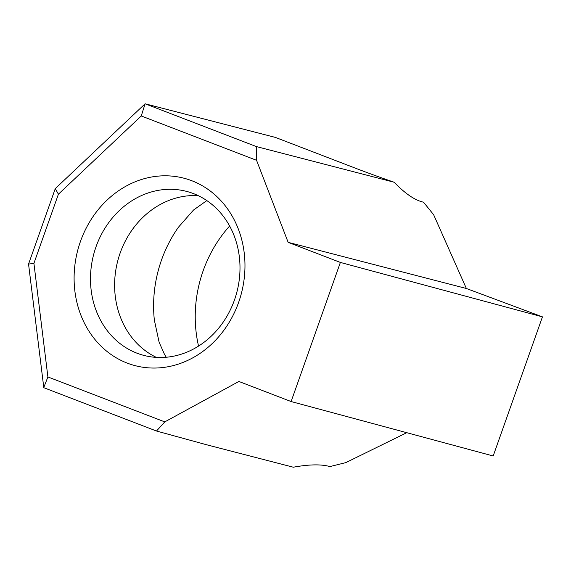 <?xml version="1.0" encoding="UTF-8"?>
<svg xmlns="http://www.w3.org/2000/svg" width="571" height="571" viewBox="0 0 571 571"><rect width="100%" height="100%" fill="white"/><g stroke="black" fill="none" stroke-linecap="round" stroke-linejoin="round"><path stroke-width="0.86" d="M127.247 363.113A96.849 84.622 104.5 0 1 80.432 241.512A96.849 84.622 104.5 0 1 191.827 180.743A96.849 84.622 104.5 0 1 238.642 302.345A96.849 84.622 104.5 0 1 127.247 363.113M193.498 193.612A84.744 74.044 -75.5 0 0 186.481 191.364A84.744 74.044 -75.5 0 0 94.707 250.79A84.744 74.044 -75.5 0 0 136.983 353.192A84.744 74.044 -75.5 0 0 143.999 355.44A84.744 74.044 -75.5 0 0 235.773 296.021A84.744 74.044 -75.5 0 0 193.498 193.612M206.823 200.585L193.483 210.064L178.388 227.279A121.059 105.778 -75.5 0 0 154.356 320.11L159.116 342.25L164.534 354.463L166.261 357.246M198.544 346.09A121.059 105.778 104.5 0 1 229.635 226.009M288.148 242.347L256.557 160.308L141.258 115.97L58.399 194.211L33.917 263.359L47.893 376.946L164.776 421.89L238.885 381.464L291.11 401.541L493.187 455.979L542.45 316.862L340.373 262.432L288.148 242.347L466.364 288.491L542.45 316.862M291.11 401.541L340.373 262.432M164.776 421.89L156.49 431.026L206.795 444.816L293.316 467.214C309.211 464.337 321.402 464.123 329.902 466.578L345.876 462.603L406.745 432.697M394.218 182.263A61.361 2.962 -160.5 0 1 355.355 168.16L275.422 137.425L145.113 103.786L256.408 146.583L394.218 182.263C405.167 193.676 414.931 200.321 423.518 202.198L433.646 214.732L466.364 288.491M256.408 146.583L256.557 160.308M156.49 431.026L43.803 387.702L28.55 264.08L55.273 188.623L145.113 103.786L141.258 115.97M58.399 194.211L55.273 188.623M33.917 263.359L28.55 264.08M47.893 376.946L43.746 387.588M198.244 195.66A84.744 74.044 -75.5 0 0 117.69 261.09A84.744 74.044 -75.5 0 0 156.368 357.389"/></g></svg>
